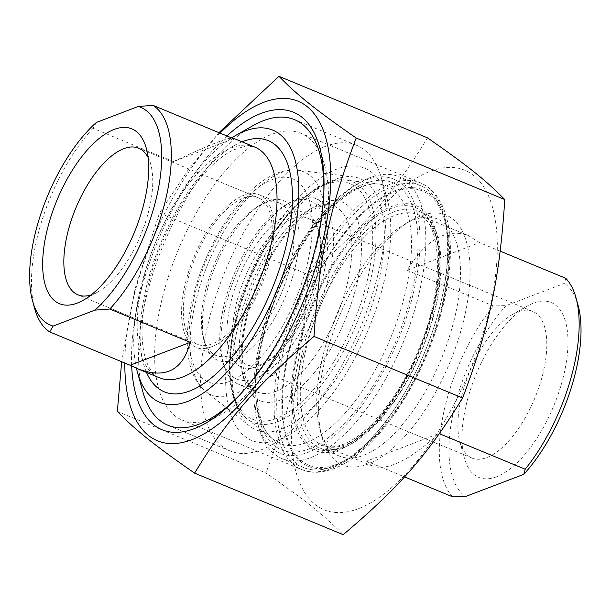 <?xml version="1.0" encoding="UTF-8"?>
<svg xmlns="http://www.w3.org/2000/svg" width="611" height="611" viewBox="0 0 611 611"><rect width="100%" height="100%" fill="white"/><g stroke="black" fill="none" stroke-linecap="round" stroke-linejoin="round"><path stroke-width="0.46" stroke-dasharray="3.06 2.29" d="M160.067 307.784A155.171 68.73 112.5 0 1 300.94 133.351A155.171 68.73 112.5 0 1 324.556 165.062A155.171 68.73 112.5 0 1 323.059 245.637A155.171 68.73 112.5 0 1 221.304 414.35A155.171 68.73 112.5 0 1 182.185 420.07A155.171 68.73 112.5 0 1 160.067 307.784M226.902 135.963A171.813 76.1 -67.5 0 0 131.686 366.035M220.052 133.122A183.766 81.393 -67.5 0 0 124.82 363.041M121.681 361.743L135.184 288.308L159.509 213.01L188.371 169.652L218.959 132.671M427.54 137.865C392.69 194.611 364.599 226.773 308.112 274.56C302.804 354.907 292.883 401.587 265.938 472.975C306.294 501.051 324.472 515.569 343.191 534.686M358.504 508.642A183.766 81.393 112.5 0 1 328.695 287.544A183.766 81.393 112.5 0 1 495.865 223.809A183.766 81.393 112.5 0 1 358.504 508.642M455.989 311.931A128.295 56.823 -67.5 0 0 437.705 219.089A128.295 56.823 -67.5 0 0 405.36 223.825A128.295 56.823 -67.5 0 0 321.233 363.308A128.295 56.823 -67.5 0 0 319.988 429.93A128.295 56.823 -67.5 0 0 339.517 456.142A128.295 56.823 -67.5 0 0 455.989 311.931M323.334 367.074A135.23 59.893 112.5 0 1 412.005 220.052A135.23 59.893 112.5 0 1 449.688 362.919A135.23 59.893 112.5 0 1 322.028 437.3A135.23 59.893 112.5 0 1 323.334 367.074M117.343 411.424L265.938 472.975M159.509 213.01L308.112 274.56M263.715 203.494A82.523 36.553 -67.5 0 0 258.392 206.022A82.523 36.553 -67.5 0 0 213.85 265.235A82.523 36.553 -67.5 0 0 203.478 338.601A82.523 36.553 -67.5 0 0 216.042 355.465A82.523 36.553 -67.5 0 0 231.523 354.953A82.523 36.553 -67.5 0 0 286.949 277.929A82.523 36.553 -67.5 0 0 279.196 202.982A82.523 36.553 -67.5 0 0 263.715 203.494M211.681 346.735A82.523 36.553 -67.5 0 0 267.099 269.711A82.523 36.553 -67.5 0 0 259.354 194.764A82.523 36.553 -67.5 0 0 194.008 257.017A82.523 36.553 -67.5 0 0 196.192 347.247A82.523 36.553 -67.5 0 0 211.681 346.735M243.254 198.163A79.369 35.155 112.5 0 1 258.148 197.674A79.369 35.155 112.5 0 1 260.255 284.451A79.369 35.155 112.5 0 1 197.406 344.329A79.369 35.155 112.5 0 1 189.952 272.246A79.369 35.155 112.5 0 1 243.254 198.163M267.587 201.317A86.304 38.226 112.5 0 1 284.016 299.917A86.304 38.226 112.5 0 1 204.593 342.618A86.304 38.226 112.5 0 1 215.439 265.892A86.304 38.226 112.5 0 1 262.02 203.967A86.304 38.226 112.5 0 1 267.587 201.317M148.053 157.409A79.369 35.155 112.5 0 1 150.749 164.405A79.369 35.155 112.5 0 1 140.774 234.968A79.369 35.155 112.5 0 1 97.936 291.913A79.369 35.155 112.5 0 1 92.819 294.349A79.369 35.155 112.5 0 1 91.085 294.953M233.501 138.689L173.432 161.594C205.403 146.579 224.833 138.697 231.722 137.956M96.378 122.437L93.017 128.287L173.432 161.594M93.017 128.287A124.827 55.288 -67.5 0 0 35.843 243.652A124.827 55.288 -67.5 0 0 34.636 308.479M136.467 368.28A147.366 65.27 112.5 0 1 231.592 137.903M240.39 394.24A165.39 73.259 -67.5 0 0 318.087 239.313A165.39 73.259 -67.5 0 0 323.838 192.778M252.809 125.729A165.39 73.259 -67.5 0 0 144.356 305.546A165.39 73.259 -67.5 0 0 142.76 391.437M380.126 265.006A165.39 73.259 112.5 0 1 271.666 444.831A165.39 73.259 112.5 0 1 229.965 450.926A165.39 73.259 112.5 0 1 206.396 331.246A165.39 73.259 112.5 0 1 356.549 145.319A165.39 73.259 112.5 0 1 381.722 179.122A165.39 73.259 112.5 0 1 380.126 265.006M385.587 274.805A147.366 65.27 -67.5 0 0 387.015 198.277A147.366 65.27 -67.5 0 0 247.89 279.334A147.366 65.27 -67.5 0 0 288.957 435.024A147.366 65.27 -67.5 0 0 385.587 274.805M236.808 331.529A135.917 60.199 112.5 0 1 352.959 176.854A135.917 60.199 112.5 0 1 363.812 327.351A135.917 60.199 112.5 0 1 249.723 426.088A135.917 60.199 112.5 0 1 236.808 331.529M366.547 461.168L372.84 466.193C387.764 470.982 409.828 460.098 439.019 433.535L366.547 461.168L404.49 476.886M479.604 242.62L468.37 235.548C446.465 227.865 426.05 239.436 407.125 270.253L479.604 242.62L500.21 251.152M407.125 270.253L493.291 305.935L506.137 305.607L564.411 283.389L565.763 278.303M452.705 496.858A124.827 55.288 112.5 0 1 493.291 305.935M578.037 305.133A117.892 52.218 -67.5 0 0 564.411 283.389M506.137 305.607A117.892 52.218 -67.5 0 0 453.064 413.571A117.892 52.218 -67.5 0 0 465.551 496.529M496.522 476.801A94.621 41.915 112.5 0 1 464.368 458.044A94.621 41.915 112.5 0 1 476.259 373.924A94.621 41.915 112.5 0 1 527.331 306.027A94.621 41.915 112.5 0 1 565.694 365.821A94.621 41.915 112.5 0 1 496.522 476.801M258.972 345.925A148.404 65.728 112.5 0 1 356.289 184.575A148.404 65.728 112.5 0 1 397.639 341.358A148.404 65.728 112.5 0 1 257.536 422.988A148.404 65.728 112.5 0 1 258.972 345.925M260.233 348.186A152.559 67.577 -67.5 0 0 258.759 427.41A152.559 67.577 -67.5 0 0 281.976 458.586A152.559 67.577 -67.5 0 0 420.483 287.086A152.559 67.577 -67.5 0 0 398.739 176.686A152.559 67.577 -67.5 0 0 360.276 182.307A152.559 67.577 -67.5 0 0 260.233 348.186M282.061 357.221A152.559 67.577 112.5 0 1 420.567 185.721A152.559 67.577 112.5 0 1 443.792 216.897A152.559 67.577 112.5 0 1 442.311 296.129A152.559 67.577 112.5 0 1 342.267 462A152.559 67.577 112.5 0 1 303.804 467.629A152.559 67.577 112.5 0 1 282.061 357.221M287.689 357.817A148.404 65.728 -67.5 0 0 346.261 459.732A148.404 65.728 -67.5 0 0 426.363 353.257A148.404 65.728 -67.5 0 0 445.007 221.319A148.404 65.728 -67.5 0 0 367.853 208.809A148.404 65.728 -67.5 0 0 287.689 357.817M223.099 309.334A96.393 42.694 112.5 0 1 286.315 204.532A96.393 42.694 112.5 0 1 313.176 306.371A96.393 42.694 112.5 0 1 222.167 359.39A96.393 42.694 112.5 0 1 223.099 309.334M224.367 311.595A100.555 44.534 -67.5 0 0 223.389 363.812A100.555 44.534 -67.5 0 0 238.695 384.365A100.555 44.534 -67.5 0 0 329.986 271.33A100.555 44.534 -67.5 0 0 315.65 198.567A100.555 44.534 -67.5 0 0 290.301 202.272A100.555 44.534 -67.5 0 0 224.367 311.595M290.019 213.384A83.531 36.996 -67.5 0 0 228.957 311.343A83.531 36.996 -67.5 0 0 262.822 364.125A83.531 36.996 -67.5 0 0 307.906 304.194A83.531 36.996 -67.5 0 0 318.407 229.935A83.531 36.996 -67.5 0 0 290.019 213.384M292.654 218.623A79.369 35.155 112.5 0 1 307.547 218.135A79.369 35.155 112.5 0 1 319.622 234.357A79.369 35.155 112.5 0 1 309.655 304.912A79.369 35.155 112.5 0 1 266.816 361.865A79.369 35.155 112.5 0 1 246.806 364.79A79.369 35.155 112.5 0 1 239.352 292.707A79.369 35.155 112.5 0 1 292.654 218.623M517.822 311.893A79.369 35.155 -67.5 0 0 512.705 314.329A79.369 35.155 -67.5 0 0 469.867 371.274A79.369 35.155 -67.5 0 0 459.892 441.837A79.369 35.155 -67.5 0 0 471.975 458.051A79.369 35.155 -67.5 0 0 486.86 457.563A79.369 35.155 -67.5 0 0 540.162 383.479A79.369 35.155 -67.5 0 0 532.716 311.404A79.369 35.155 -67.5 0 0 517.822 311.893M279.54 357.267A155.171 68.73 -67.5 0 0 301.658 469.561A155.171 68.73 -67.5 0 0 424.538 352.501A155.171 68.73 -67.5 0 0 420.414 182.842A155.171 68.73 -67.5 0 0 279.54 357.267M436.46 303.843A128.295 56.823 112.5 0 1 319.988 448.054A128.295 56.823 112.5 0 1 316.582 307.784A128.295 56.823 112.5 0 1 418.176 211.001A128.295 56.823 112.5 0 1 436.46 303.843M435.2 301.582A132.45 58.664 -67.5 0 0 353.227 236.098A132.45 58.664 -67.5 0 0 308.479 446.633A132.45 58.664 -67.5 0 0 435.2 301.582M287.048 358.061A149.626 66.271 112.5 0 1 430.197 194.206A149.626 66.271 112.5 0 1 379.645 432.038A149.626 66.271 112.5 0 1 287.048 358.061M229.301 381.432A109.957 48.704 -67.5 0 0 311.488 210.994A109.957 48.704 -67.5 0 0 211.459 249.128A109.957 48.704 -67.5 0 0 229.301 381.432M141.538 287.43A124.827 55.288 112.5 0 1 254.863 147.114L249.067 145.876L245.905 145.983L233.433 149.878C226.482 153.254 219.028 158.784 211.078 166.467C192.496 184.873 176.419 209.718 162.839 241.001C149 274.263 142.065 304.79 142.042 332.567C142.195 343.901 143.57 353.288 146.151 360.727C149.878 370.457 154.27 376.139 159.326 377.758A124.827 55.288 112.5 0 1 141.538 287.43M242.04 141.805A135.917 60.199 -67.5 0 0 160.662 243.209A135.917 60.199 -67.5 0 0 146.51 372.45M234.166 394.194A120.726 53.47 112.5 0 1 205.785 391.575A120.726 53.47 112.5 0 1 194.313 307.577A120.726 53.47 112.5 0 1 297.481 170.194A120.726 53.47 112.5 0 1 317.33 274.522A120.726 53.47 112.5 0 1 234.166 394.194M435.788 305.011A124.827 55.288 -67.5 0 0 417.993 214.682A124.827 55.288 -67.5 0 0 319.148 308.845A124.827 55.288 -67.5 0 0 322.463 445.327A124.827 55.288 -67.5 0 0 345.879 444.556A124.827 55.288 -67.5 0 0 435.788 305.011M308.677 449.032A144.731 64.109 -67.5 0 0 416.862 224.695A144.731 64.109 -67.5 0 0 285.2 274.897A144.731 64.109 -67.5 0 0 308.677 449.032M340.205 447.748A130.372 57.747 112.5 0 1 319.049 290.889A130.372 57.747 112.5 0 1 437.644 245.675A130.372 57.747 112.5 0 1 340.205 447.748M275.943 391.353A100.555 44.534 112.5 0 1 257.078 391.972A100.555 44.534 112.5 0 1 254.405 282.03A100.555 44.534 112.5 0 1 334.034 206.174A100.555 44.534 112.5 0 1 348.369 278.944A100.555 44.534 112.5 0 1 275.943 391.353M280.334 400.098A107.49 47.612 -67.5 0 0 360.673 233.494A107.49 47.612 -67.5 0 0 262.89 270.772A107.49 47.612 -67.5 0 0 280.334 400.098M276.424 418.474A127.508 56.479 112.5 0 1 255.742 265.059A127.508 56.479 112.5 0 1 371.732 220.831A127.508 56.479 112.5 0 1 276.424 418.474M277.646 421.666A130.204 57.671 -67.5 0 0 371.427 276.103A130.204 57.671 -67.5 0 0 345.925 180.085A130.204 57.671 -67.5 0 0 249.762 280.105A130.204 57.671 -67.5 0 0 247.035 418.833A130.204 57.671 -67.5 0 0 277.646 421.666M306.248 442.647A139.346 61.719 112.5 0 1 273.484 439.615A139.346 61.719 112.5 0 1 276.409 291.142A139.346 61.719 112.5 0 1 379.324 184.094A139.346 61.719 112.5 0 1 406.613 286.857A139.346 61.719 112.5 0 1 306.248 442.647M324.556 165.062L319.675 147.373M221.304 414.35L205.342 423.4M182.185 420.07L301.658 469.561C308.135 472.204 315.131 472.929 322.639 471.738L330.757 469.775C338.288 467.323 345.948 463.26 353.738 457.593C369.304 446.167 384.174 429.831 398.357 408.583C421.101 373.749 436.819 335.951 445.511 295.182C450.613 270.001 451.728 247.799 448.856 228.575C446.824 215.324 442.807 204.509 436.789 196.123C432.321 189.975 426.86 185.545 420.414 182.842L300.94 133.351M319.988 429.93L322.028 437.3M405.36 223.825L412.005 220.052M437.705 219.089L418.176 211.001C422.14 212.59 428.8 216.34 434.383 230.515C440.623 248.211 440.691 272.086 434.574 302.14C426.577 338.097 412.456 371.03 392.193 400.931C376.33 423.492 360.65 438.438 345.146 445.763C335.118 450.231 326.732 450.994 319.988 448.054L339.517 456.142M279.196 202.982L259.354 194.764M216.042 355.465L196.192 347.247M203.478 338.601L204.593 342.618M258.392 206.022L262.02 203.967M258.148 197.674L138.666 148.19M197.406 344.329L77.925 294.838M150.749 164.405L146.273 148.198M97.936 291.913L83.31 300.215M167.933 425.233L229.965 450.926M294.51 119.626L356.549 145.319M387.015 198.277L381.722 179.122M288.957 435.024L271.666 444.831M249.723 426.088L205.785 391.575C179.81 370.953 182.811 315.536 204.158 262.738C226.192 209.153 264.005 166.314 297.481 170.194L352.959 176.854M468.37 235.548L417.993 214.682C441.302 220.35 446.106 286.414 418.81 349.11C400.037 396.043 367.348 435.903 342.824 444.464C334.66 447.428 327.878 447.718 322.463 445.327L372.84 466.193M257.536 422.988L258.759 427.41M356.289 184.575L360.276 182.307M420.567 185.721L398.739 176.686M303.804 467.629L281.976 458.586M445.007 221.319L443.792 216.897M346.261 459.732L342.267 462M222.167 359.39L223.389 363.812M286.315 204.532L290.301 202.272M238.695 384.365L257.078 391.972C252.656 390.421 248.929 385.831 245.905 378.209C243.72 372.29 242.521 364.851 242.292 355.892C242.055 333.377 247.577 308.547 258.865 281.404C269.963 255.849 283.145 235.686 298.397 220.922C304.759 214.927 310.739 210.635 316.353 208.038C323.906 204.761 329.803 204.143 334.034 206.174L315.65 198.567M319.622 234.357L318.407 229.935M266.816 361.865L262.822 364.125M246.806 364.79L471.975 458.051M307.547 218.135L532.716 311.404M345.925 180.085C314.031 174.861 267.083 227.452 244.415 291.126C232.844 323.349 227.979 352.264 229.812 377.873C230.897 392.567 235.281 409.126 247.035 418.833L273.484 439.615C255.788 427.563 250.518 379.729 266.045 326.961C274.889 296.007 287.75 267.58 304.629 241.673C313.42 228.354 322.547 217.058 332.002 207.801C340.969 199.071 349.568 192.709 357.817 188.707C366.027 184.82 373.199 183.277 379.324 184.094L345.925 180.085M459.892 441.837L464.368 458.044M512.705 314.329L527.331 306.027"/><path stroke-width="0.92" d="M131.686 366.035A171.813 76.1 -67.5 0 0 205.342 423.4A171.813 76.1 -67.5 0 0 318.01 236.594A171.813 76.1 -67.5 0 0 319.675 147.373A171.813 76.1 -67.5 0 0 226.902 135.963M124.82 363.041A183.766 81.393 -67.5 0 0 191.93 439.653A183.766 81.393 -67.5 0 0 329.719 199.01A183.766 81.393 -67.5 0 0 220.052 133.122M218.959 132.671L278.937 76.314C297.656 95.431 315.834 109.949 356.19 138.025C329.245 209.413 319.324 256.093 314.016 336.44C257.529 384.227 229.438 416.389 194.588 473.135C154.232 445.06 136.062 430.541 117.343 411.424L121.681 361.743M194.588 473.135L343.191 534.686C399.67 486.898 427.769 454.737 462.619 397.99C489.556 326.602 499.477 279.93 504.793 199.576C486.066 180.459 467.896 165.94 427.54 137.865L278.937 76.314M356.19 138.025L504.793 199.576M314.016 336.44L462.619 397.99M91.085 294.953A79.369 35.155 112.5 0 1 77.925 294.838A79.369 35.155 112.5 0 1 70.479 222.763A79.369 35.155 112.5 0 1 123.781 148.679A79.369 35.155 112.5 0 1 138.666 148.19A79.369 35.155 112.5 0 1 148.053 157.409M190.212 342.343C182.765 370.503 165.207 379.301 137.528 368.731L130.143 365.241L190.212 342.343L109.797 309.036A124.827 55.288 -67.5 0 0 166.963 193.664A124.827 55.288 -67.5 0 0 153.078 105.382L138.223 106.482L96.378 122.437A117.892 52.218 112.5 0 0 32.604 301.108L34.636 308.479A124.827 55.288 -67.5 0 0 49.728 331.933L53.096 326.083L94.942 310.128L109.797 309.036M130.143 365.241L49.728 331.933M231.722 137.956L233.066 138.086L233.501 138.689L153.078 105.382M53.096 326.083A117.892 52.218 112.5 0 1 32.604 301.108M77.2 303.117A94.621 41.915 -67.5 0 0 83.31 300.215A94.621 41.915 -67.5 0 0 134.382 232.317A94.621 41.915 -67.5 0 0 146.273 148.198A94.621 41.915 -67.5 0 0 59.191 195.008A94.621 41.915 -67.5 0 0 77.2 303.117M138.223 106.482A117.892 52.218 112.5 0 1 157.577 192.671A117.892 52.218 112.5 0 1 94.942 310.128M231.592 137.903A147.366 65.27 112.5 0 1 235.525 135.535A147.366 65.27 112.5 0 1 293.685 236.732A147.366 65.27 112.5 0 1 214.079 384.701A147.366 65.27 112.5 0 1 137.467 372.275A147.366 65.27 112.5 0 1 136.467 368.28M323.838 192.778A165.39 73.259 -67.5 0 0 294.51 119.626A165.39 73.259 -67.5 0 0 252.809 125.729L235.525 135.535M137.467 372.275L142.76 391.437A165.39 73.259 -67.5 0 0 167.933 425.233A165.39 73.259 -67.5 0 0 240.39 394.24M439.34 433.673L525.185 469.225L523.826 474.312L465.551 496.529L452.705 496.858L404.49 476.886M523.826 474.312A117.892 52.218 -67.5 0 0 578.037 305.133L575.997 297.763A124.827 55.288 112.5 0 0 565.763 278.303L500.21 251.152M575.997 297.763A124.827 55.288 112.5 0 1 574.791 362.59A124.827 55.288 112.5 0 1 525.185 469.225M233.066 138.086L254.863 147.114A124.827 55.288 112.5 0 1 266.579 260.477A124.827 55.288 112.5 0 1 182.75 376.987A124.827 55.288 112.5 0 1 159.326 377.758L137.528 368.731M146.51 372.45A135.917 60.199 -67.5 0 0 189.777 390.979A135.917 60.199 -67.5 0 0 287.812 238.366A135.917 60.199 -67.5 0 0 242.04 141.805"/></g></svg>
